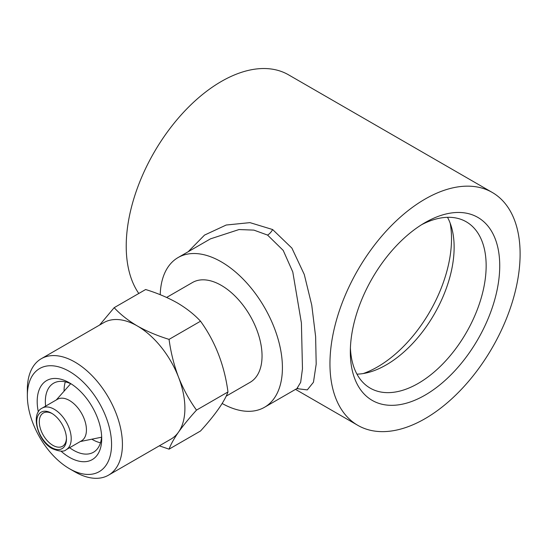 <?xml version="1.0" encoding="UTF-8"?>
<svg xmlns="http://www.w3.org/2000/svg" width="547" height="547" viewBox="0 0 547 547"><rect width="100%" height="100%" fill="white"/><g stroke="black" fill="none" stroke-linecap="round" stroke-linejoin="round"><path stroke-width="0.82" d="M38.331 411.918A45.62 26.338 60 0 1 69.455 382.838L69.455 382.838A45.62 26.338 60 0 1 101.715 438.708A45.62 26.338 60 0 1 69.455 457.333A45.62 26.338 60 0 1 60.97 451.118M101.646 436.239A39.856 23.015 60 0 1 93.455 452.253A39.856 23.015 60 0 1 73.53 450.277A39.856 23.015 60 0 1 69.626 447.713M169.057 449.162L200.53 430.995C215.231 414.797 224.379 401.778 227.976 391.946C224.427 365.211 215.279 341.629 200.53 321.212C194.253 314.443 186.52 308.344 177.331 302.908C167.785 297.547 157.221 293.083 145.639 289.52L114.166 307.688C120.347 314.375 128.08 320.474 137.365 325.985C146.774 331.291 157.338 335.755 169.057 339.379C170.828 352.494 173.987 365.102 178.534 377.198C183.327 389.184 189.317 400.158 196.503 410.113C189.31 418.058 183.32 425.381 178.534 432.089C173.973 438.68 170.814 444.369 169.057 449.162L159.321 445.832M69.455 468.704L69.455 468.704A59.548 34.379 60 0 1 27.35 395.775A59.548 34.379 60 0 1 69.455 371.468A59.548 34.379 60 0 1 111.561 444.396A59.548 34.379 60 0 1 69.455 468.704L74.891 471.842A67.226 38.816 60 0 1 74.884 471.842L69.455 468.704M27.35 395.775L27.35 389.505A67.226 38.816 60 0 1 41.271 358.723A67.226 38.816 60 0 1 74.891 362.052A67.226 38.816 60 0 1 118.808 421.299A67.226 38.816 60 0 1 108.504 475.172A67.226 38.816 60 0 1 74.891 471.842M41.271 358.723L103.752 322.655A67.226 38.816 60 0 1 137.365 325.985A67.226 38.816 60 0 1 178.534 377.198A67.226 38.816 60 0 1 178.534 432.089A67.226 38.816 60 0 1 170.979 439.097L108.504 475.172M100.484 442.79A39.856 23.015 60 0 1 92.265 439.46A39.856 23.015 60 0 1 91.821 439.193M51.589 413.231A21.032 12.143 -120 0 0 36.717 421.812A21.032 12.143 -120 0 0 51.589 447.569A21.032 12.143 -120 0 0 66.46 438.988A21.032 12.143 -120 0 0 51.589 413.231L51.589 413.231M52.245 413.628A19.207 11.09 -120 0 0 43.275 413.019A19.207 11.09 -120 0 0 40.328 428.41A19.207 11.09 -120 0 0 52.874 445.34A19.207 11.09 -120 0 0 62.481 446.29A19.207 11.09 -120 0 0 66.447 438.215M425.033 222.636L425.033 222.636A105.646 60.997 120 0 0 350.326 352.022A105.646 60.997 120 0 0 425.033 395.153A105.646 60.997 120 0 0 499.732 265.767A105.646 60.997 120 0 0 425.033 222.636M350.408 347.96A96.04 55.452 120 0 0 370.223 388.151A96.04 55.452 120 0 0 418.243 383.392A96.04 55.452 120 0 0 480.984 298.758A96.04 55.452 120 0 0 466.263 221.802A96.04 55.452 120 0 0 421.552 224.735M356.959 374.148A96.04 55.452 120 0 0 368.275 372.48A96.04 55.452 120 0 0 386.223 364.904A96.04 55.452 120 0 0 451.719 227.949A96.04 55.452 120 0 0 447.508 217.316M363.27 373.539A104.682 60.444 120 0 0 377.492 366.921A104.682 60.444 120 0 0 450.14 223.08M222.15 403.481A86.44 49.907 -120 0 0 264.516 407.276L296.918 388.568L300.665 382.326L302.47 368.753L301.404 322.962L292.782 271.955L283.202 250.403L267.572 235.08L253.89 230.116L239.012 229.549L210.479 238.854L178.076 257.562A86.44 49.907 -120 0 0 160.216 294.703M188.182 251.729L204.523 235.094L226.205 225.022L249.972 222.636L272.632 229.542L291.9 248.112L304.282 274.498L311.749 305.11L315.619 336.569L316.193 364.097L313.458 382.244L307.298 389.895L296.823 388.623M138.794 293.465A134.459 77.633 -60 0 1 221.296 81.482A134.459 77.633 -60 0 1 288.529 74.823L492.259 192.448A134.459 77.633 120 0 0 425.033 199.108A134.459 77.633 120 0 0 337.191 317.595A134.459 77.633 120 0 0 357.806 425.34A134.459 77.633 120 0 0 425.033 418.681A134.459 77.633 120 0 0 512.874 300.194A134.459 77.633 120 0 0 492.259 192.448M264.516 407.276A86.44 49.907 -120 0 0 277.767 338.012A86.44 49.907 -120 0 0 221.296 261.842A86.44 49.907 -120 0 0 178.076 257.562M69.455 400.479A24.013 13.86 60 0 1 85.141 421.641A24.013 13.86 60 0 1 81.462 440.875L66.242 449.668A24.013 13.86 60 0 0 69.92 430.427A24.013 13.86 60 0 0 54.235 409.265A24.013 13.86 60 0 0 42.228 408.076L57.449 399.289A24.013 13.86 60 0 1 69.455 400.479M166.63 297.445L192.482 282.512A57.626 33.271 60 0 1 221.296 285.37A57.626 33.271 60 0 1 258.943 336.145A57.626 33.271 60 0 1 250.109 382.326L226.164 396.151M64.088 391.16A39.856 23.015 60 0 1 65.305 381.861M45.62 406.12A39.856 23.015 60 0 1 53.599 383.215A39.856 23.015 60 0 1 71.561 384.131M99.568 325.068L114.166 307.688M196.503 410.113L227.976 391.946M169.057 339.379L200.53 321.212M272.632 229.542A9.607 5.545 -60.1 0 1 267.572 235.08M295.517 389.375L357.806 425.34M80.313 441.538L101.571 437.21M42.228 408.076C30.345 413.429 37.524 441.197 52.314 448.663C59.404 451.61 64.047 451.945 66.242 449.668M56.3 399.953L70.679 383.714M296.918 388.568L297.821 388.254"/></g></svg>
